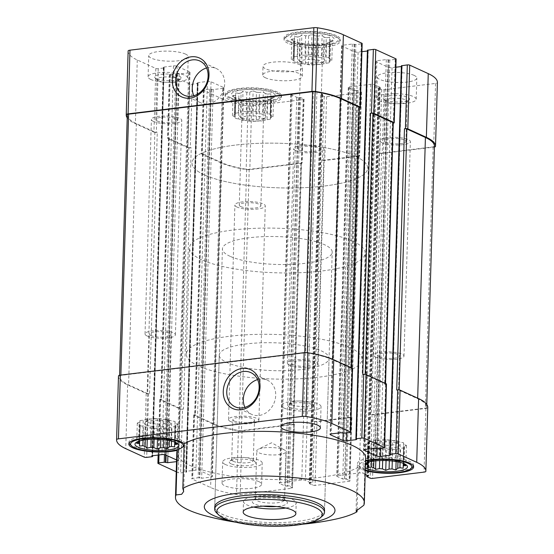 <?xml version="1.0" encoding="UTF-8"?>
<svg xmlns="http://www.w3.org/2000/svg" width="554" height="554" viewBox="0 0 554 554"><rect width="100%" height="100%" fill="white"/><g stroke="black" fill="none" stroke-linecap="round" stroke-linejoin="round"><path stroke-width="0.42" stroke-dasharray="2.77 2.08" d="M294.042 60.988L294.617 41.592L294.042 60.988A18.67 4.737 1.7 0 1 293.211 60.213L293.793 40.809A18.67 4.737 1.7 0 0 294.617 41.592L297.997 43.136L297.422 62.533A18.67 4.737 1.7 0 0 299.631 63.149L300.206 43.745A18.67 4.737 1.7 0 1 297.997 43.136M308.412 64.416L308.987 45.013A18.67 4.737 1.7 0 1 305.988 44.735L305.413 64.139A18.67 4.737 1.7 0 0 308.412 64.416L311.75 64.984L315.053 64.583L315.628 45.186A18.67 4.737 1.7 0 0 318.605 45.054L324.325 44.355L323.751 63.758A18.67 4.737 1.7 0 0 325.911 63.253L326.486 43.856A18.67 4.737 1.7 0 1 324.325 44.355M315.053 64.583A18.67 4.737 1.7 0 0 318.031 64.458L318.605 45.054M329.949 61.141L330.523 41.737A18.67 4.737 1.7 0 1 329.755 42.478L329.18 61.875A18.67 4.737 1.7 0 0 329.949 61.141L331.832 60.344L329.879 59.451L330.461 40.047A18.67 4.737 1.7 0 0 329.63 39.272L329.616 37.388L326.251 37.72L325.676 57.124A18.67 4.737 1.7 0 0 323.467 56.515L324.042 37.111A18.67 4.737 1.7 0 1 326.251 37.72M329.879 59.451A18.67 4.737 1.7 0 0 329.055 58.669L329.63 39.272M314.686 55.241L315.261 35.844A18.67 4.737 1.7 0 1 318.259 36.121L317.684 55.525A18.67 4.737 1.7 0 0 314.686 55.241L311.348 54.673L308.045 55.075L308.62 35.678A18.67 4.737 1.7 0 0 305.642 35.802L301.833 34.805L299.922 36.502L299.347 55.906A18.67 4.737 1.7 0 0 297.186 56.404L297.761 37A18.67 4.737 1.7 0 1 299.922 36.502M308.045 55.075A18.67 4.737 1.7 0 0 305.067 55.206L305.642 35.802M293.149 58.523L293.724 39.119A18.67 4.737 1.7 0 1 294.493 38.385L293.918 57.782A18.67 4.737 1.7 0 0 293.149 58.523L291.266 59.32L293.211 60.213M293.274 40.899A21.966 5.575 1.7 0 1 292.54 40.539A21.966 5.575 1.7 0 1 312.345 33.018A21.966 5.575 1.7 0 1 331.666 41.702A21.966 5.575 1.7 0 1 312.775 44.181A21.966 5.575 1.7 0 1 293.274 40.899M293.724 39.119L291.868 39.015L293.793 40.809M297.761 37L294.486 36.502L294.493 38.385M315.261 35.844L311.95 34.369L308.62 35.678M324.042 37.111L322.116 35.318L318.259 36.121M330.523 41.737L332.435 40.033L330.461 40.047M326.486 43.856L331.666 41.702M308.987 45.013L312.352 44.68L315.628 45.186M300.206 43.745L302.186 43.731L305.988 44.735M235.221 117.406L235.796 98.003L235.221 117.406A18.67 4.737 1.7 0 1 234.39 116.624L234.972 97.227A18.67 4.737 1.7 0 0 235.796 98.003L239.176 99.554L238.601 118.951A18.67 4.737 1.7 0 0 240.81 119.567L241.385 100.163A18.67 4.737 1.7 0 1 239.176 99.554M249.591 120.834L250.166 101.43A18.67 4.737 1.7 0 1 247.167 101.153L246.592 120.55A18.67 4.737 1.7 0 0 249.591 120.834L252.929 121.402L256.232 121.001L256.807 101.597A18.67 4.737 1.7 0 0 259.784 101.472L265.505 100.773L264.93 120.17A18.67 4.737 1.7 0 0 267.09 119.671L267.665 100.274A18.67 4.737 1.7 0 1 265.505 100.773M256.232 121.001A18.67 4.737 1.7 0 0 259.21 120.869L259.784 101.472M271.128 117.552L271.702 98.155A18.67 4.737 1.7 0 1 270.934 98.896L270.359 118.293A18.67 4.737 1.7 0 0 271.128 117.552L273.011 116.755L271.058 115.869L271.633 96.465A18.67 4.737 1.7 0 0 270.809 95.683L270.795 93.806L267.43 94.138L266.855 113.542A18.67 4.737 1.7 0 0 264.646 112.926L265.221 93.529A18.67 4.737 1.7 0 1 267.43 94.138M271.058 115.869A18.67 4.737 1.7 0 0 270.234 115.087L270.809 95.683M255.865 111.659L256.44 92.262A18.67 4.737 1.7 0 1 259.438 92.539L258.856 111.943A18.67 4.737 1.7 0 0 255.865 111.659L252.527 111.091L249.224 111.493L249.799 92.096A18.67 4.737 1.7 0 0 246.821 92.22L243.012 91.216L241.101 92.92L240.526 112.323A18.67 4.737 1.7 0 0 238.358 112.822L238.94 93.418A18.67 4.737 1.7 0 1 241.101 92.92M249.224 111.493A18.67 4.737 1.7 0 0 246.246 111.624L246.821 92.22M234.328 114.941L234.903 95.537A18.67 4.737 1.7 0 1 235.672 94.796L235.097 114.2A18.67 4.737 1.7 0 0 234.328 114.941L232.445 115.738L234.39 116.624M234.453 97.317A21.966 5.575 1.7 0 1 233.719 96.957A21.966 5.575 1.7 0 1 253.524 89.436A21.966 5.575 1.7 0 1 272.845 98.12A21.966 5.575 1.7 0 1 253.954 100.599A21.966 5.575 1.7 0 1 234.453 97.317M234.903 95.537L233.047 95.427L234.972 97.227M238.94 93.418L235.665 92.92L235.672 94.796M256.44 92.262L253.13 90.787L249.799 92.096M265.221 93.529L263.295 91.729L259.438 92.539M271.702 98.155L273.614 96.451L271.633 96.465M267.09 119.671L270.394 119.269L270.996 98.965L267.665 100.274M250.166 101.43L253.531 101.098L256.807 101.597M241.385 100.163L243.358 100.149L247.167 101.153M367.295 462.825L367.814 445.271A18.67 4.737 1.7 0 0 368.645 446.053L368.68 447.03L372.025 447.597A18.67 4.737 1.7 0 0 374.234 448.214L376.18 449.1L380.016 449.197A18.67 4.737 1.7 0 0 383.008 449.481L386.353 450.049L389.649 449.647A18.67 4.737 1.7 0 0 392.627 449.516L396.463 449.613L398.347 448.816A18.67 4.737 1.7 0 0 400.514 448.318L403.818 447.916L403.776 446.94A18.67 4.737 1.7 0 0 404.552 446.199L406.435 445.402L404.482 444.516A18.67 4.737 1.7 0 0 403.651 443.733L403.617 442.757L400.272 442.189A18.67 4.737 1.7 0 0 398.07 441.573L396.117 440.686L392.28 440.589A18.67 4.737 1.7 0 0 389.289 440.305L385.944 439.738L382.648 440.139A18.67 4.737 1.7 0 0 379.67 440.271L375.834 440.174L373.95 440.97A18.67 4.737 1.7 0 0 371.782 441.469L368.479 441.87L368.521 442.847A18.67 4.737 1.7 0 0 367.752 443.588L365.862 444.384L367.814 445.271M368.168 462.237L368.645 446.053M373.846 461.087L374.234 448.214M371.609 461.434L372.025 447.597M382.682 460.526L383.008 449.481M379.677 460.596L380.016 449.197M392.287 461.018L392.627 449.516M389.324 460.748L389.649 449.647M400.099 462.368L400.514 448.318M397.959 461.884L398.347 448.816M404.018 464.01L404.552 446.199M403.291 463.352L403.776 446.94M403.416 463.4A18.67 4.737 -178.3 0 0 403.077 463.137L403.651 443.733M403.908 463.913L404.482 444.516M403.617 442.757L403.077 463.137L399.697 461.586A18.67 4.737 -178.3 0 0 397.488 460.976L398.07 441.573M399.697 461.586L400.272 442.189M397.488 460.976L395.514 460.99L391.706 459.986A18.67 4.737 -178.3 0 0 388.714 459.709L389.289 440.305M391.706 459.986L392.28 440.589M388.714 459.709L385.342 460.042L382.066 459.543A18.67 4.737 -178.3 0 0 379.088 459.668L373.375 460.367A18.67 4.737 -178.3 0 0 371.208 460.866L371.782 441.469M373.375 460.367L373.95 440.97M367.17 462.985L367.752 443.588M371.208 460.866L367.946 462.244A18.67 4.737 -178.3 0 0 367.814 462.341M368.479 441.87L367.877 462.174L368.521 442.847M138.722 441.538L139.241 423.99A18.67 4.737 1.7 0 0 140.072 424.766L140.107 425.742L143.451 426.317A18.67 4.737 1.7 0 0 145.66 426.926L147.606 427.82L151.443 427.917A18.67 4.737 1.7 0 0 154.434 428.194L157.779 428.768L161.082 428.36A18.67 4.737 1.7 0 0 164.06 428.235L167.89 428.332L169.78 427.536A18.67 4.737 1.7 0 0 171.941 427.03L175.244 426.628L175.203 425.652A18.67 4.737 1.7 0 0 175.978 424.918L177.862 424.122L175.909 423.228A18.67 4.737 1.7 0 0 175.078 422.446L175.043 421.469L171.698 420.901A18.67 4.737 1.7 0 0 169.496 420.292L167.543 419.399L163.707 419.302A18.67 4.737 1.7 0 0 160.715 419.025L157.378 418.45L154.074 418.852A18.67 4.737 1.7 0 0 151.097 418.983L147.26 418.886L145.377 419.683A18.67 4.737 1.7 0 0 143.209 420.181L139.906 420.583L139.947 421.559A18.67 4.737 1.7 0 0 139.179 422.3L137.295 423.097L139.241 423.99M139.594 440.949L140.072 424.766M145.273 439.8L145.66 426.926M143.043 440.146L143.451 426.317M154.109 439.239L154.434 428.194M151.103 439.308L151.443 427.917M163.714 439.731L164.06 428.235M160.75 439.461L161.082 428.36M171.525 441.081L171.941 427.03M169.392 440.596L169.78 427.536M175.445 442.722L175.978 424.918M174.718 442.064L175.203 425.652M174.842 442.113A18.67 4.737 -178.3 0 0 174.503 441.85L175.078 422.446M175.334 442.625L175.909 423.228M175.043 421.469L174.503 441.85L171.124 440.305A18.67 4.737 -178.3 0 0 168.922 439.689L169.496 420.292M171.124 440.305L171.698 420.901M168.922 439.689L166.941 439.703L163.132 438.699A18.67 4.737 -178.3 0 0 160.141 438.422L160.715 419.025M163.132 438.699L163.707 419.302M160.141 438.422L156.775 438.754L153.5 438.256A18.67 4.737 -178.3 0 0 150.522 438.38L144.802 439.08A18.67 4.737 -178.3 0 0 142.634 439.585L143.209 420.181M144.802 439.08L145.377 419.683M138.604 441.697L139.179 422.3M142.634 439.585L139.373 440.963A18.67 4.737 -178.3 0 0 139.241 441.06M139.906 420.583L139.303 440.894L139.947 421.559M258.836 481.62A19.771 5.021 -178.3 0 0 236.683 478.711A19.771 5.021 -178.3 0 0 222.057 483.116A19.771 5.021 -178.3 0 0 224.806 485.782A19.771 5.021 -178.3 0 0 246.959 488.69A19.771 5.021 -178.3 0 0 261.585 484.286A19.771 5.021 -178.3 0 0 258.836 481.62M176.594 459.979L178.076 460.658A2.638 0.672 -178.3 0 1 178.443 461.018A2.638 0.672 -178.3 0 1 177.148 461.551L176.546 461.627M176.241 471.773L178.236 472.687A1.759 0.443 -178.3 0 0 180.646 472.915L186.123 472.243L186.559 472.063L185.805 471.565L186.456 471.295L195.908 470.138A2.638 0.672 -178.3 0 1 199.516 470.478L212.023 476.198A2.638 0.672 -178.3 0 1 212.39 476.558A2.638 0.672 -178.3 0 1 211.095 477.091L201.642 478.247L198.187 477.763L192.702 478.434A1.759 0.443 -178.3 0 0 191.843 478.788A1.759 0.443 -178.3 0 0 192.086 479.03L210.624 487.513A65.905 16.724 -178.3 0 0 236.523 494.507A3.733 0.949 -178.3 0 0 240.166 494.59L291.633 488.296A1.759 0.443 -178.3 0 0 292.498 487.942A1.759 0.443 -178.3 0 0 292.256 487.7L289.015 486.218L285.255 486.031L279.666 483.476A2.638 0.672 -178.3 0 1 279.299 483.123A2.638 0.672 -178.3 0 1 280.594 482.589L301.771 479.999A2.638 0.672 -178.3 0 1 305.379 480.332L310.967 482.887L309.312 483.607L312.671 485.207A1.759 0.443 -178.3 0 0 315.081 485.429L349.117 481.274A1.759 0.443 -178.3 0 0 349.976 480.914A1.759 0.443 -178.3 0 0 349.733 480.678L346.492 479.196L342.732 479.009L337.144 476.454A2.638 0.672 -178.3 0 1 336.784 476.094A2.638 0.672 -178.3 0 1 338.072 475.561L359.248 472.971A2.638 0.672 -178.3 0 1 362.863 473.31L365.176 474.369M357.06 509.625L358.32 467.181A28.122 7.133 -178.3 0 0 361.319 469.093A28.122 7.133 -178.3 0 0 365.294 470.526M365.585 460.547A28.122 7.133 -178.3 0 0 365.121 460.658A94.464 23.974 1.7 0 0 365.654 458.29M358.32 467.181A94.464 23.974 1.7 0 1 252.271 478.455A94.464 23.974 1.7 0 1 176.809 452.687M334.664 519.347A94.464 23.974 1.7 0 1 204.121 515.469M307.553 523.163A65.372 16.592 1.7 0 1 230.963 520.892M379.088 459.668L379.67 440.271M382.066 459.543L382.648 440.139M363.798 505.262L365.121 460.658M150.522 438.38L151.097 418.983M153.5 438.256L154.074 418.852M128.133 51.079A65.905 16.724 -178.3 0 0 137.281 59.97L155.819 68.454A1.759 0.443 -178.3 0 0 158.229 68.682L163.714 68.01L164.143 67.83L163.388 67.332L164.039 67.062L173.492 65.905A2.638 0.672 -178.3 0 1 177.1 66.245L189.613 71.965A2.638 0.672 -178.3 0 1 189.974 72.325A2.638 0.672 -178.3 0 1 188.679 72.858L179.226 74.014L175.77 73.53L170.293 74.201A1.759 0.443 -178.3 0 0 169.427 74.555A1.759 0.443 -178.3 0 0 169.669 74.797L189.773 83.993A1.759 0.443 -178.3 0 0 192.176 84.222L198.097 83.37L197.522 83.045L185.992 471.738M189.773 83.993L187.882 147.717L167.779 138.514A1.759 0.443 -178.3 0 1 167.537 138.278A1.759 0.443 -178.3 0 1 168.402 137.918L169.344 137.808A1.759 0.443 -178.3 0 0 168.478 138.161A1.759 0.443 -178.3 0 0 168.728 138.396L188.824 147.599A1.759 0.443 -178.3 0 0 191.234 147.821L183.478 409.074L182.536 409.191L180.646 472.915M155.819 68.454L153.929 132.177L135.391 123.687A65.905 16.724 -178.3 0 1 127.219 117.829M197.522 83.045L197.993 82.601L207.445 81.445A2.638 0.672 -178.3 0 1 211.053 81.784L223.56 87.511A2.638 0.672 -178.3 0 1 223.927 87.864A2.638 0.672 -178.3 0 1 222.632 88.398L213.179 89.554L209.724 89.069L204.239 89.741A1.759 0.443 -178.3 0 0 203.38 90.094A1.759 0.443 -178.3 0 0 203.623 90.337L222.161 98.82A65.905 16.724 -178.3 0 0 248.053 105.814A3.733 0.949 -178.3 0 0 251.703 105.897L303.17 99.602A1.759 0.443 -178.3 0 0 304.035 99.249A1.759 0.443 -178.3 0 0 303.793 99.014L300.552 97.525L296.785 97.338L291.203 94.782A2.638 0.672 -178.3 0 1 290.836 94.429A2.638 0.672 -178.3 0 1 292.131 93.896L313.308 91.306A2.638 0.672 -178.3 0 1 316.916 91.639L322.504 94.194L320.849 94.914L324.208 96.514A1.759 0.443 -178.3 0 0 326.618 96.735L360.647 92.58A1.759 0.443 -178.3 0 0 361.513 92.22A1.759 0.443 -178.3 0 0 361.27 91.985L358.029 90.503L356.07 90.482L344.533 479.175M360.647 92.58L358.757 156.297L324.727 160.459A1.759 0.443 -178.3 0 1 322.317 160.238L321.763 159.981A1.759 0.443 -178.3 0 0 324.166 160.203L358.203 156.041A1.759 0.443 -178.3 0 0 359.061 155.688A1.759 0.443 -178.3 0 0 358.819 155.445L351.063 416.698L351.624 416.954L349.733 480.678M303.17 99.602L301.279 163.326L249.812 169.614A3.733 0.949 -178.3 0 1 246.163 169.538A65.905 16.724 -178.3 0 1 220.27 162.537L201.732 154.054A1.759 0.443 -178.3 0 1 201.483 153.818A1.759 0.443 -178.3 0 1 202.349 153.458L203.297 153.347A1.759 0.443 -178.3 0 0 202.432 153.7A1.759 0.443 -178.3 0 0 202.674 153.936L221.212 162.426A65.026 16.502 -178.3 0 0 246.641 169.309A2.638 0.672 -178.3 0 0 249.217 169.365L300.718 163.07A1.759 0.443 -178.3 0 0 301.584 162.71A1.759 0.443 -178.3 0 0 301.341 162.474L293.585 423.727L294.146 423.983L292.256 487.7M336.382 35.629A28.122 7.133 -178.3 0 0 304.873 31.495A28.122 7.133 -178.3 0 0 284.07 37.755A28.122 7.133 -178.3 0 0 287.976 41.55A28.122 7.133 -178.3 0 0 319.485 45.684A28.122 7.133 -178.3 0 0 340.288 39.424A28.122 7.133 -178.3 0 0 336.382 35.629M414.073 75.358A19.771 5.021 -178.3 0 0 391.913 72.449A19.771 5.021 -178.3 0 0 377.295 76.854A19.771 5.021 -178.3 0 0 380.037 79.52A19.771 5.021 -178.3 0 0 402.19 82.428A19.771 5.021 -178.3 0 0 416.816 78.024A19.771 5.021 -178.3 0 0 414.073 75.358M277.561 92.047A28.122 7.133 -178.3 0 0 246.052 87.913A28.122 7.133 -178.3 0 0 225.249 94.173A28.122 7.133 -178.3 0 0 229.155 97.968A28.122 7.133 -178.3 0 0 260.664 102.102A28.122 7.133 -178.3 0 0 281.467 95.842A28.122 7.133 -178.3 0 0 277.561 92.047M185.5 54.077A19.771 5.021 -178.3 0 0 163.347 51.169A19.771 5.021 -178.3 0 0 148.721 55.566A19.771 5.021 -178.3 0 0 151.464 58.232A19.771 5.021 -178.3 0 0 173.617 61.148A19.771 5.021 -178.3 0 0 188.242 56.743A19.771 5.021 -178.3 0 0 185.5 54.077M299.783 64.721A19.771 5.021 -178.3 0 0 277.63 61.806A19.771 5.021 -178.3 0 0 263.005 66.21A19.771 5.021 -178.3 0 0 265.754 68.876A19.771 5.021 -178.3 0 0 287.907 71.785A19.771 5.021 -178.3 0 0 302.532 67.387A19.771 5.021 -178.3 0 0 299.783 64.721M361.914 51.681L358.092 52.152A2.638 0.672 -178.3 0 1 354.484 51.813L341.977 46.086A2.638 0.672 -178.3 0 1 341.61 45.733A2.638 0.672 -178.3 0 1 342.905 45.199L352.358 44.043L355.813 44.528L361.298 43.856A1.759 0.443 -178.3 0 0 362.157 43.496M367.441 50.227L368.195 50.726L367.42 51.01M395.868 67.221L392.045 67.692A2.638 0.672 -178.3 0 1 388.437 67.353L375.924 61.626A2.638 0.672 -178.3 0 1 375.557 61.272A2.638 0.672 -178.3 0 1 376.852 60.739L386.311 59.583L389.76 60.067L395.244 59.396A1.759 0.443 -178.3 0 0 396.11 59.043M401.394 65.767L402.142 66.265L401.366 66.549M356.07 90.482L354.269 90.316L348.681 87.761A2.638 0.672 -178.3 0 1 348.314 87.4A2.638 0.672 -178.3 0 1 349.609 86.867L370.785 84.277A2.638 0.672 -178.3 0 1 374.393 84.617L379.982 87.172L378.327 87.885L381.692 89.485A1.759 0.443 -178.3 0 0 384.095 89.713L435.562 83.419A3.733 0.949 -178.3 0 0 437.397 82.671L435.506 146.394M359.324 107.338A1.759 0.443 -178.3 0 1 358.459 107.691L359.317 107.587M153.929 132.177A1.759 0.443 -178.3 0 0 156.339 132.399L157.281 132.281L149.532 393.534A1.759 0.443 -178.3 0 1 147.122 393.312L128.583 384.829A65.026 16.502 -178.3 0 1 119.553 376.055A65.026 16.502 -178.3 0 1 119.56 375.937A2.638 0.672 -178.3 0 1 120.855 375.404L304.783 352.926A2.638 0.672 -178.3 0 1 307.359 352.981A65.026 16.502 -178.3 0 1 332.788 359.865L351.326 368.348A1.759 0.443 -178.3 0 1 351.568 368.59A1.759 0.443 -178.3 0 1 350.703 368.943L351.651 368.826A1.759 0.443 -178.3 0 0 352.517 368.472M127.302 114.92A65.026 16.502 -178.3 0 0 136.339 123.577L154.878 132.06A1.759 0.443 -178.3 0 0 157.281 132.281M393.264 123.127L392.412 123.23A1.759 0.443 -178.3 0 0 393.271 122.877M381.692 89.485L379.795 153.209L379.241 152.952A1.759 0.443 -178.3 0 0 381.644 153.174L433.145 146.879A2.638 0.672 -178.3 0 0 434.44 146.353L426.691 407.606A65.026 16.502 -178.3 0 0 426.691 407.488A65.026 16.502 -178.3 0 0 417.661 398.714L399.122 390.231A1.759 0.443 -178.3 0 0 396.719 390.002M379.795 153.209A1.759 0.443 -178.3 0 0 382.205 153.43L433.671 147.142A3.733 0.949 -178.3 0 0 434.426 147.011M358.757 156.297A1.759 0.443 -178.3 0 0 359.622 155.944A1.759 0.443 -178.3 0 0 359.38 155.702L358.819 155.445M301.279 163.326A1.759 0.443 -178.3 0 0 302.145 162.966A1.759 0.443 -178.3 0 0 301.895 162.731L301.341 162.474M187.882 147.717A1.759 0.443 -178.3 0 0 190.285 147.939L191.234 147.821M118.487 376.055A65.905 16.724 -178.3 0 0 127.642 384.94L146.18 393.43A1.759 0.443 -178.3 0 0 148.583 393.652L149.532 393.534M392.412 123.23L384.656 384.483L385.598 384.372A1.759 0.443 -178.3 0 0 386.463 384.012M384.656 384.483A1.759 0.443 -178.3 0 0 385.522 384.13A1.759 0.443 -178.3 0 0 385.272 383.887L365.176 374.691A1.759 0.443 -178.3 0 0 362.766 374.462M379.241 152.952L371.485 414.205L372.046 414.461A1.759 0.443 -178.3 0 0 374.449 414.683L425.922 408.395A3.733 0.949 -178.3 0 0 427.75 407.64L425.86 471.364M371.485 414.205A1.759 0.443 -178.3 0 0 373.895 414.427L425.396 408.132A2.638 0.672 -178.3 0 0 426.691 407.606M321.763 159.981L314.007 421.234L314.568 421.49A1.759 0.443 -178.3 0 0 316.971 421.712L351.007 417.55A1.759 0.443 -178.3 0 0 351.866 417.197A1.759 0.443 -178.3 0 0 351.624 416.954M314.007 421.234A1.759 0.443 -178.3 0 0 316.41 421.456L350.447 417.294A1.759 0.443 -178.3 0 0 351.312 416.94A1.759 0.443 -178.3 0 0 351.063 416.698M203.297 153.347L195.541 414.6L194.593 414.711A1.759 0.443 -178.3 0 0 193.734 415.071A1.759 0.443 -178.3 0 0 193.976 415.306L212.514 423.789A65.905 16.724 -178.3 0 0 238.414 430.79A3.733 0.949 -178.3 0 0 242.056 430.867L293.523 424.579A1.759 0.443 -178.3 0 0 294.389 424.219A1.759 0.443 -178.3 0 0 294.146 423.983M195.541 414.6A1.759 0.443 -178.3 0 0 194.676 414.953A1.759 0.443 -178.3 0 0 194.925 415.188L213.463 423.678A65.026 16.502 -178.3 0 0 238.885 430.562A2.638 0.672 -178.3 0 0 241.468 430.617L292.969 424.322A1.759 0.443 -178.3 0 0 293.828 423.962A1.759 0.443 -178.3 0 0 293.585 423.727M169.344 137.808L161.588 399.06L160.646 399.171A1.759 0.443 -178.3 0 0 159.781 399.531A1.759 0.443 -178.3 0 0 160.023 399.766L180.126 408.97A1.759 0.443 -178.3 0 0 182.536 409.191M161.588 399.06A1.759 0.443 -178.3 0 0 160.729 399.413A1.759 0.443 -178.3 0 0 160.972 399.649L181.075 408.852A1.759 0.443 -178.3 0 0 183.478 409.074M265.484 77.802A19.771 5.021 1.7 0 1 262.741 75.129A19.771 5.021 1.7 0 1 282.651 70.704A19.771 5.021 1.7 0 1 302.269 76.307A19.771 5.021 1.7 0 1 287.644 80.711A19.771 5.021 1.7 0 1 265.484 77.802M329.062 358.355L324.554 510.22A54.922 13.94 1.7 0 1 283.925 522.45A54.922 13.94 1.7 0 1 222.389 514.368A54.922 13.94 1.7 0 1 214.758 506.958L219.266 355.093A54.922 13.94 1.7 0 1 274.576 342.794A54.922 13.94 1.7 0 1 329.062 358.355A54.922 13.94 1.7 0 1 288.433 370.584A54.922 13.94 1.7 0 1 226.898 362.503A54.922 13.94 1.7 0 1 219.266 355.093M146.228 424.994A13.178 3.345 1.7 0 1 144.885 422.356A13.178 3.345 1.7 0 1 157.675 420.264A13.178 3.345 1.7 0 1 170.313 423.111A13.178 3.345 1.7 0 1 162.654 426.836A13.178 3.345 1.7 0 1 146.228 424.994M148.347 422.446A10.803 2.742 1.7 0 1 146.845 420.985A10.803 2.742 1.7 0 1 147.246 420.278A10.803 2.742 1.7 0 1 157.724 418.568A10.803 2.742 1.7 0 1 168.084 420.895A10.803 2.742 1.7 0 1 168.444 421.629A10.803 2.742 1.7 0 1 160.452 424.032A10.803 2.742 1.7 0 1 148.347 422.446M150.923 335.537A10.803 2.742 1.7 0 1 149.428 334.076A10.803 2.742 1.7 0 1 160.307 331.659A10.803 2.742 1.7 0 1 171.02 334.72A10.803 2.742 1.7 0 1 163.028 337.123A10.803 2.742 1.7 0 1 150.923 335.537M147.142 336.001A15.193 3.857 1.7 0 1 145.037 333.951A15.193 3.857 1.7 0 1 160.335 330.544A15.193 3.857 1.7 0 1 175.41 334.851A15.193 3.857 1.7 0 1 164.171 338.231A15.193 3.857 1.7 0 1 147.142 336.001M153.513 121.471A15.193 3.857 1.7 0 1 151.401 119.422A15.193 3.857 1.7 0 1 166.706 116.021A15.193 3.857 1.7 0 1 181.781 120.329A15.193 3.857 1.7 0 1 170.542 123.708A15.193 3.857 1.7 0 1 153.513 121.471M157.294 121.014A10.803 2.742 1.7 0 1 155.792 119.553A10.803 2.742 1.7 0 1 166.671 117.136A10.803 2.742 1.7 0 1 177.391 120.197A10.803 2.742 1.7 0 1 169.399 122.6A10.803 2.742 1.7 0 1 157.294 121.014M150.833 79.478A19.771 5.021 1.7 0 1 148.091 76.812A19.771 5.021 1.7 0 1 168 72.38A19.771 5.021 1.7 0 1 187.612 77.982A19.771 5.021 1.7 0 1 172.987 82.387A19.771 5.021 1.7 0 1 150.833 79.478M158.486 80.836A10.803 2.742 1.7 0 1 157.343 80.108A10.803 2.742 1.7 0 1 156.983 79.374A10.803 2.742 1.7 0 1 167.862 76.958A10.803 2.742 1.7 0 1 178.582 80.018A10.803 2.742 1.7 0 1 178.18 80.725A10.803 2.742 1.7 0 1 169.185 82.456A10.803 2.742 1.7 0 1 158.486 80.836M156.505 78.779A13.178 3.345 1.7 0 1 155.113 77.892A13.178 3.345 1.7 0 1 167.952 74.049A13.178 3.345 1.7 0 1 180.542 78.647A13.178 3.345 1.7 0 1 169.566 80.759A13.178 3.345 1.7 0 1 156.505 78.779M225.436 464.536A19.771 5.021 1.7 0 1 222.687 461.87A19.771 5.021 1.7 0 1 242.604 457.445A19.771 5.021 1.7 0 1 262.215 463.047A19.771 5.021 1.7 0 1 247.59 467.451A19.771 5.021 1.7 0 1 225.436 464.536M231.108 463.843A13.178 3.345 1.7 0 1 229.765 461.205A13.178 3.345 1.7 0 1 242.548 459.114A13.178 3.345 1.7 0 1 255.193 461.96A13.178 3.345 1.7 0 1 247.527 465.685A13.178 3.345 1.7 0 1 231.108 463.843M233.22 461.295A10.803 2.742 1.7 0 1 231.724 459.841A10.803 2.742 1.7 0 1 232.119 459.127A10.803 2.742 1.7 0 1 242.604 457.417A10.803 2.742 1.7 0 1 252.963 459.751A10.803 2.742 1.7 0 1 253.317 460.478A10.803 2.742 1.7 0 1 245.325 462.888A10.803 2.742 1.7 0 1 233.22 461.295M234.418 421.116A10.803 2.742 1.7 0 1 232.915 419.655A10.803 2.742 1.7 0 1 243.795 417.238A10.803 2.742 1.7 0 1 254.508 420.299A10.803 2.742 1.7 0 1 246.516 422.702A10.803 2.742 1.7 0 1 234.418 421.116M230.637 421.58A15.193 3.857 1.7 0 1 228.525 419.53A15.193 3.857 1.7 0 1 243.829 416.123A15.193 3.857 1.7 0 1 258.898 420.431A15.193 3.857 1.7 0 1 247.659 423.81A15.193 3.857 1.7 0 1 230.637 421.58M237.001 207.051A15.193 3.857 1.7 0 1 234.889 205.001A15.193 3.857 1.7 0 1 250.193 201.601A15.193 3.857 1.7 0 1 265.269 205.908A15.193 3.857 1.7 0 1 254.03 209.287A15.193 3.857 1.7 0 1 237.001 207.051M240.782 206.594A10.803 2.742 1.7 0 1 239.28 205.132A10.803 2.742 1.7 0 1 250.159 202.716A10.803 2.742 1.7 0 1 260.879 205.776A10.803 2.742 1.7 0 1 252.887 208.179A10.803 2.742 1.7 0 1 240.782 206.594M243.358 119.685A10.803 2.742 1.7 0 1 242.216 118.958A10.803 2.742 1.7 0 1 241.863 118.224A10.803 2.742 1.7 0 1 252.742 115.807A10.803 2.742 1.7 0 1 263.455 118.868A10.803 2.742 1.7 0 1 263.053 119.574A10.803 2.742 1.7 0 1 254.064 121.305A10.803 2.742 1.7 0 1 243.358 119.685M241.385 117.635A13.178 3.345 1.7 0 1 239.986 116.749A13.178 3.345 1.7 0 1 252.825 112.905A13.178 3.345 1.7 0 1 265.414 117.503A13.178 3.345 1.7 0 1 254.438 119.609A13.178 3.345 1.7 0 1 241.385 117.635M246.246 111.624L242.41 111.527L240.526 112.323M264.646 112.926L262.693 112.04L258.856 111.943M270.234 115.087L270.193 114.11L266.855 113.542M270.394 119.269L270.359 118.293M259.21 120.869L263.046 120.966L264.93 120.17M240.81 119.567L242.756 120.453L246.592 120.55M235.263 118.383L238.601 118.951M238.358 112.822L235.062 113.224L235.097 114.2M184.067 445.825A28.122 7.133 1.7 0 1 160.646 450.326A28.122 7.133 1.7 0 1 132.794 446.109A28.122 7.133 1.7 0 1 129.816 444.218M129.061 443.172A28.122 7.133 1.7 0 1 128.888 442.314A28.122 7.133 1.7 0 1 157.204 436.019A28.122 7.133 1.7 0 1 185.105 443.983A28.122 7.133 1.7 0 1 184.087 445.804M229.107 99.665A28.122 7.133 1.7 0 1 225.201 95.87A28.122 7.133 1.7 0 1 226.24 94.028A28.122 7.133 1.7 0 1 253.517 89.575A28.122 7.133 1.7 0 1 280.483 95.641A28.122 7.133 1.7 0 1 281.411 97.539A28.122 7.133 1.7 0 1 260.615 103.799A28.122 7.133 1.7 0 1 229.107 99.665M230.665 97.781A26.363 6.69 1.7 0 1 227.985 92.497A26.363 6.69 1.7 0 1 253.559 88.321A26.363 6.69 1.7 0 1 278.835 94.007A26.363 6.69 1.7 0 1 263.517 101.465A26.363 6.69 1.7 0 1 230.665 97.781M374.802 446.282A13.178 3.345 1.7 0 1 373.458 443.636A13.178 3.345 1.7 0 1 386.249 441.552A13.178 3.345 1.7 0 1 398.887 444.391A13.178 3.345 1.7 0 1 391.228 448.124A13.178 3.345 1.7 0 1 374.802 446.282M376.921 443.726A10.803 2.742 1.7 0 1 375.418 442.272A10.803 2.742 1.7 0 1 375.82 441.566A10.803 2.742 1.7 0 1 386.297 439.855A10.803 2.742 1.7 0 1 396.657 442.182A10.803 2.742 1.7 0 1 397.017 442.916A10.803 2.742 1.7 0 1 389.026 445.319A10.803 2.742 1.7 0 1 376.921 443.726M379.497 356.824A10.803 2.742 1.7 0 1 378.001 355.363A10.803 2.742 1.7 0 1 388.88 352.946A10.803 2.742 1.7 0 1 399.593 356.007A10.803 2.742 1.7 0 1 391.602 358.41A10.803 2.742 1.7 0 1 379.497 356.824M375.716 357.282A15.193 3.857 1.7 0 1 373.611 355.232A15.193 3.857 1.7 0 1 388.908 351.832A15.193 3.857 1.7 0 1 403.984 356.139A15.193 3.857 1.7 0 1 392.744 359.518A15.193 3.857 1.7 0 1 375.716 357.282M382.087 142.759A15.193 3.857 1.7 0 1 379.975 140.709A15.193 3.857 1.7 0 1 395.279 137.309A15.193 3.857 1.7 0 1 410.355 141.609A15.193 3.857 1.7 0 1 399.115 144.996A15.193 3.857 1.7 0 1 382.087 142.759M385.868 142.295A10.803 2.742 1.7 0 1 384.365 140.841A10.803 2.742 1.7 0 1 395.244 138.424A10.803 2.742 1.7 0 1 405.957 141.485A10.803 2.742 1.7 0 1 397.973 143.888A10.803 2.742 1.7 0 1 385.868 142.295M379.407 100.759A19.771 5.021 1.7 0 1 376.665 98.093A19.771 5.021 1.7 0 1 396.574 93.668A19.771 5.021 1.7 0 1 416.186 99.27A19.771 5.021 1.7 0 1 401.56 103.667A19.771 5.021 1.7 0 1 379.407 100.759M387.059 102.116A10.803 2.742 1.7 0 1 385.916 101.389A10.803 2.742 1.7 0 1 385.556 100.662A10.803 2.742 1.7 0 1 396.435 98.238A10.803 2.742 1.7 0 1 407.155 101.299A10.803 2.742 1.7 0 1 406.754 102.012A10.803 2.742 1.7 0 1 397.758 103.737A10.803 2.742 1.7 0 1 387.059 102.116M385.078 100.066A13.178 3.345 1.7 0 1 383.687 99.18A13.178 3.345 1.7 0 1 396.526 95.336A13.178 3.345 1.7 0 1 409.115 99.935A13.178 3.345 1.7 0 1 398.139 102.047A13.178 3.345 1.7 0 1 385.078 100.066M284.257 408.125A19.771 5.021 1.7 0 1 281.508 405.459A19.771 5.021 1.7 0 1 301.424 401.027A19.771 5.021 1.7 0 1 321.036 406.629A19.771 5.021 1.7 0 1 306.41 411.033A19.771 5.021 1.7 0 1 284.257 408.125M289.929 407.425A13.178 3.345 1.7 0 1 288.586 404.787A13.178 3.345 1.7 0 1 301.369 402.696A13.178 3.345 1.7 0 1 314.014 405.542A13.178 3.345 1.7 0 1 306.355 409.267A13.178 3.345 1.7 0 1 289.929 407.425M292.041 404.877A10.803 2.742 1.7 0 1 290.545 403.423A10.803 2.742 1.7 0 1 290.947 402.716A10.803 2.742 1.7 0 1 301.424 400.999A10.803 2.742 1.7 0 1 311.784 403.333A10.803 2.742 1.7 0 1 312.137 404.06A10.803 2.742 1.7 0 1 304.146 406.47A10.803 2.742 1.7 0 1 292.041 404.877M293.239 364.698A10.803 2.742 1.7 0 1 291.736 363.244A10.803 2.742 1.7 0 1 302.616 360.82A10.803 2.742 1.7 0 1 313.329 363.881A10.803 2.742 1.7 0 1 305.344 366.291A10.803 2.742 1.7 0 1 293.239 364.698M289.458 365.162A15.193 3.857 1.7 0 1 287.346 363.112A15.193 3.857 1.7 0 1 302.65 359.705A15.193 3.857 1.7 0 1 317.726 364.013A15.193 3.857 1.7 0 1 306.48 367.399A15.193 3.857 1.7 0 1 289.458 365.162M295.822 150.64A15.193 3.857 1.7 0 1 293.71 148.59A15.193 3.857 1.7 0 1 309.014 145.183A15.193 3.857 1.7 0 1 324.09 149.49A15.193 3.857 1.7 0 1 312.851 152.869A15.193 3.857 1.7 0 1 295.822 150.64M299.603 150.176A10.803 2.742 1.7 0 1 298.1 148.714A10.803 2.742 1.7 0 1 308.98 146.298A10.803 2.742 1.7 0 1 319.7 149.358A10.803 2.742 1.7 0 1 311.708 151.761A10.803 2.742 1.7 0 1 299.603 150.176M302.186 63.267A10.803 2.742 1.7 0 1 301.037 62.54A10.803 2.742 1.7 0 1 300.683 61.813A10.803 2.742 1.7 0 1 311.563 59.389A10.803 2.742 1.7 0 1 322.276 62.45A10.803 2.742 1.7 0 1 321.881 63.156A10.803 2.742 1.7 0 1 312.885 64.887A10.803 2.742 1.7 0 1 302.186 63.267M300.206 61.217A13.178 3.345 1.7 0 1 298.807 60.331A13.178 3.345 1.7 0 1 311.646 56.487A13.178 3.345 1.7 0 1 324.235 61.085A13.178 3.345 1.7 0 1 313.259 63.198A13.178 3.345 1.7 0 1 300.206 61.217M305.067 55.206L301.231 55.109L299.347 55.906M323.467 56.515L321.514 55.622L317.684 55.525M329.055 58.669L329.014 57.692L325.676 57.124M325.911 63.253L329.214 62.851L329.18 61.875M318.031 64.458L321.867 64.555L323.751 63.758M299.631 63.149L301.584 64.042L305.413 64.139M294.084 61.965L297.422 62.533M297.186 56.404L293.883 56.806L293.918 57.782M365.37 467.791A21.966 5.575 1.7 0 1 365.508 463.283M365.315 469.868A26.363 6.69 1.7 0 1 362.828 468.906A26.363 6.69 1.7 0 1 360.038 467.133A26.363 6.69 1.7 0 1 365.571 461.205M412.633 467.112A28.122 7.133 1.7 0 1 389.22 471.613A28.122 7.133 1.7 0 1 361.367 467.389A28.122 7.133 1.7 0 1 358.39 465.499A28.122 7.133 1.7 0 1 357.462 463.601A28.122 7.133 1.7 0 1 385.778 457.299A28.122 7.133 1.7 0 1 413.679 465.27A28.122 7.133 1.7 0 1 413.45 466.115M287.928 43.247A28.122 7.133 1.7 0 1 284.022 39.452A28.122 7.133 1.7 0 1 285.061 37.61A28.122 7.133 1.7 0 1 312.338 33.157A28.122 7.133 1.7 0 1 339.304 39.223A28.122 7.133 1.7 0 1 340.239 41.121A28.122 7.133 1.7 0 1 319.436 47.388A28.122 7.133 1.7 0 1 287.928 43.247M289.493 41.363A26.363 6.69 1.7 0 1 286.806 36.079A26.363 6.69 1.7 0 1 312.38 31.903A26.363 6.69 1.7 0 1 337.656 37.589A26.363 6.69 1.7 0 1 322.338 45.047A26.363 6.69 1.7 0 1 289.493 41.363M137.295 423.097L136.686 443.401M147.26 418.886L146.658 439.19M157.378 418.45L156.775 438.754M167.543 419.399L166.941 439.703M177.862 424.122L177.259 444.426M175.244 426.628L174.642 446.933M167.89 428.332L167.537 440.257M157.779 428.768L157.468 439.287M147.606 427.82L147.26 439.571M140.107 425.742L139.656 440.929M365.862 444.384L365.259 464.688M375.834 440.174L375.231 460.478M385.944 439.738L385.342 460.042M396.117 440.686L395.514 460.99M406.435 445.402L405.833 465.713M403.818 447.916L403.215 468.22M396.463 449.613L396.11 461.544M386.353 450.049L386.041 460.575M376.18 449.1L375.834 460.859M368.68 447.03L368.23 462.216M232.445 115.738L233.047 95.427M235.062 113.224L235.665 92.92M242.41 111.527L243.012 91.216M252.527 111.091L253.13 90.787M262.693 112.04L263.295 91.729M270.193 114.11L270.795 93.806M273.011 116.755L273.614 96.451M263.046 120.966L263.649 100.662M252.929 121.402L253.531 101.098M242.756 120.453L243.358 100.149M291.266 59.32L291.868 39.015M293.883 56.806L294.486 36.502M301.231 55.109L301.833 34.805M311.348 54.673L311.95 34.369M321.514 55.622L322.116 35.318M329.014 57.692L329.616 37.388M331.832 60.344L332.435 40.033M329.214 62.851L329.817 42.547M321.867 64.555L322.47 44.244M311.75 64.984L312.352 44.68M301.584 64.042L302.186 43.731M198.533 365.972A87.871 22.299 1.7 0 1 186.331 354.117A87.871 22.299 1.7 0 1 274.826 334.436A87.871 22.299 1.7 0 1 361.997 359.331A87.871 22.299 1.7 0 1 296.999 378.901A87.871 22.299 1.7 0 1 198.533 365.972M204.204 174.808A87.871 22.299 1.7 0 1 192.003 162.959A87.871 22.299 1.7 0 1 280.497 143.278A87.871 22.299 1.7 0 1 367.669 168.174A87.871 22.299 1.7 0 1 302.671 187.737A87.871 22.299 1.7 0 1 204.204 174.808A87.871 22.299 1.7 0 1 192.003 162.959A87.871 22.299 1.7 0 1 280.497 143.278A87.871 22.299 1.7 0 1 367.669 168.174A87.871 22.299 1.7 0 1 302.671 187.737A87.871 22.299 1.7 0 1 204.204 174.808M257.596 379.594A18.815 15.602 114.6 0 1 260.061 379.081A18.815 15.602 114.6 0 1 267.353 380.169A18.815 15.602 114.6 0 1 273.711 403.769A18.815 15.602 114.6 0 1 251.689 414.385A18.815 15.602 114.6 0 1 244.882 407.377M206.559 67.969A18.815 15.602 114.6 0 1 209.024 67.456A18.815 15.602 114.6 0 1 216.316 68.537A18.815 15.602 114.6 0 1 222.673 92.144A18.815 15.602 114.6 0 1 200.652 102.76A18.815 15.602 114.6 0 1 193.845 95.745M322.456 515.94A54.922 13.94 1.7 0 1 276.723 524.735A54.922 13.94 1.7 0 1 222.327 516.494A54.922 13.94 1.7 0 1 216.51 512.796M230.048 256.301A54.922 13.94 1.7 0 1 222.417 248.898A54.922 13.94 1.7 0 1 277.727 236.593A54.922 13.94 1.7 0 1 332.213 252.153A54.922 13.94 1.7 0 1 291.584 264.383A54.922 13.94 1.7 0 1 230.048 256.301M201.684 259.771A87.871 22.299 1.7 0 1 189.482 247.915A87.871 22.299 1.7 0 1 277.976 228.234A87.871 22.299 1.7 0 1 365.148 253.13A87.871 22.299 1.7 0 1 300.15 272.7A87.871 22.299 1.7 0 1 201.684 259.771M253.67 507.055A26.363 6.69 1.7 0 1 243.497 501.439A26.363 6.69 1.7 0 1 256.447 496.086A26.363 6.69 1.7 0 1 282.99 496.786A26.363 6.69 1.7 0 1 296.196 502.997A26.363 6.69 1.7 0 1 285.705 508.004M263.212 506.169A17.576 4.46 1.7 0 1 252.929 500.546A17.576 4.46 1.7 0 1 260.913 498.129A17.576 4.46 1.7 0 1 286.834 501.55A17.576 4.46 1.7 0 1 276.231 506.55M262.506 495.948A14.605 3.705 1.7 0 1 284.043 498.794A14.605 3.705 1.7 0 1 284.527 499.777A14.605 3.705 1.7 0 1 269.819 503.046A14.605 3.705 1.7 0 1 255.332 498.912A14.605 3.705 1.7 0 1 255.872 497.956A14.605 3.705 1.7 0 1 262.506 495.948M263.933 447.847A14.605 3.705 1.7 0 1 284.534 450.014A14.605 3.705 1.7 0 1 285.954 451.676A14.605 3.705 1.7 0 1 278.78 454.64A14.605 3.705 1.7 0 1 264.078 454.252A14.605 3.705 1.7 0 1 256.765 450.811A14.605 3.705 1.7 0 1 258.275 449.239A14.605 3.705 1.7 0 1 263.933 447.847M169.669 74.797L167.779 138.514M137.281 59.97L135.391 123.687M326.618 96.735L324.727 160.459M251.703 105.897L249.812 169.614M351.007 417.55L349.117 481.274M316.971 421.712L315.081 485.429M293.523 424.579L291.633 488.296M242.056 430.867L240.166 494.59M180.126 408.97L178.236 472.687M160.023 399.766L158.132 463.483M146.18 393.43L144.289 457.147M127.642 384.94L125.751 448.664M385.293 383.347L385.272 383.887M417.674 398.174L417.661 398.714M358.203 156.041L350.447 417.294M324.166 160.203L316.41 421.456M300.718 163.07L292.969 424.322M249.217 169.365L241.468 430.617M188.824 147.599L181.075 408.852M168.728 138.396L160.972 399.649M154.878 132.06L147.122 393.312M136.339 123.577L128.583 384.829M203.623 90.337L201.732 154.054M222.161 98.82L220.27 162.537M248.053 105.814L246.163 169.538M384.095 89.713L382.205 153.43M435.562 83.419L433.671 147.142M119.581 375.273L119.56 375.937M332.802 359.338L332.788 359.865M351.34 367.808L351.326 368.348M433.145 146.879L425.396 408.132M381.644 153.174L373.895 414.427M246.641 169.309L238.885 430.562M221.212 162.426L213.463 423.678M202.674 153.936L194.925 415.188M425.922 408.395L424.025 472.112M374.449 414.683L372.558 478.407M238.414 430.79L236.523 494.507M212.514 423.789L210.624 487.513M193.976 415.306L192.086 479.03M163.714 68.01L152.177 456.704M148.583 393.652L146.692 457.369M158.229 68.682L156.339 132.399M164.019 67.713L152.502 455.755L164.039 67.062M163.575 67.505L152.052 455.852M173.492 65.905L161.955 454.599M177.1 66.245L165.563 454.938M189.613 71.965L178.076 460.658M188.679 72.858L177.148 461.551M179.226 74.014L167.89 455.997M177.425 73.848L166.103 455.18M176.975 73.64L165.66 454.979M175.77 73.53L164.462 454.647M160.646 399.171L158.991 454.959M170.293 74.201L168.402 137.918M197.66 83.55L186.123 472.243M192.176 84.222L190.285 147.939M197.972 83.252L186.435 471.946M197.993 82.601L186.456 471.295M207.445 81.445L195.908 470.138M211.053 81.784L199.516 470.478M223.56 87.511L212.023 476.198M222.632 88.398L211.095 477.091M213.179 89.554L201.642 478.247M211.372 89.388L199.835 478.081M210.929 89.18L199.392 477.873M209.724 89.069L198.187 477.763M194.593 414.711L192.702 478.434M204.239 89.741L202.349 153.458M300.552 97.525L289.015 486.218M303.793 99.014L301.895 162.731M299.347 97.414L287.81 486.107M298.592 97.511L287.055 486.204M296.785 97.338L285.255 486.031M291.203 94.782L279.666 483.476M292.131 93.896L280.594 482.589M313.308 91.306L301.771 479.999M316.916 91.639L305.379 480.332M322.504 94.194L310.967 482.887M322.04 94.644L310.503 483.337M321.278 94.734L309.741 483.427M320.974 95.032L309.437 483.725M314.568 421.49L312.671 485.207M324.208 96.514L322.317 160.238M358.029 90.503L346.492 479.196M361.27 91.985L359.38 155.702M356.824 90.392L345.294 479.085M354.269 90.316L342.732 479.009M348.681 87.761L337.144 476.454M349.609 86.867L338.072 475.561M370.785 84.277L359.248 472.971M374.393 84.617L362.863 473.31M379.982 87.172L368.445 475.865M379.518 87.615L368.001 475.657M378.763 87.712L367.254 475.318M378.451 88.003L366.914 476.696M372.046 414.461L370.155 478.178M401.511 65.884L389.981 454.578L401.498 66.535M401.962 66.092L390.425 454.779M392.045 67.692L380.743 448.449M388.437 67.353L377.115 448.685M375.924 61.626L364.407 449.633M376.852 60.739L365.321 449.433M386.311 59.583L374.774 448.276M388.112 59.749L376.575 448.442M388.562 59.957L377.025 448.65M389.76 60.067L378.23 448.761M385.598 384.372L383.707 448.089M395.244 59.396L393.354 123.12M358.459 107.691L350.703 368.943M351.651 368.826L349.761 432.549M355.813 44.528L344.276 433.221M361.298 43.856L359.408 107.573M354.608 44.417L343.071 433.103M354.165 44.209L342.628 432.903M352.358 44.043L340.821 432.736M342.905 45.199L331.368 433.893M341.977 46.086L330.461 434.094M354.484 51.813L343.168 433.145M358.092 52.152L346.79 432.909M367.544 50.996L356.028 439.038L367.565 50.345M368.008 50.546L356.478 439.239M294.659 41.675L292.54 40.539M270.982 98.979L272.845 98.12M235.838 98.093L233.719 96.957M235.949 522.221A276.799 276.799 0 0 0 302.491 524.195M119.574 375.273L119.553 376.055M426.781 404.462L426.691 407.488M164.143 67.83L152.634 455.741M163.388 67.332L151.858 456.025M189.974 72.325L178.443 461.018M168.478 138.161L160.729 399.413M198.097 83.37L186.559 472.063M197.342 82.871L185.805 471.565M223.927 87.864L212.39 476.558M202.432 153.7L194.676 414.953M290.836 94.429L279.299 483.123M322.684 94.374L311.147 483.067M320.849 94.914L309.312 483.607M301.584 162.71L293.828 423.962M348.314 87.4L336.784 476.094M380.162 87.352L368.625 476.038M378.327 87.885L366.838 475.124M359.061 155.688L351.312 416.94M402.142 66.265L390.612 454.959M375.557 61.272L364.026 449.966M385.536 383.465L385.522 384.13M351.589 367.925L351.568 368.59M341.61 45.733L330.073 434.426M368.195 50.726L356.658 439.419M159.781 399.531L158.132 455.069M193.734 415.071L191.843 478.788M294.389 424.219L292.498 487.942M351.866 417.197L349.976 480.914M169.427 74.555L167.537 138.278M203.38 90.094L201.483 153.818M304.035 99.249L302.145 162.966M361.513 92.22L359.622 155.944M302.269 76.307L302.532 67.387M262.741 75.129L263.005 66.21M147.246 420.278L144.885 422.356M168.084 420.895L170.313 423.111M168.444 421.629L171.02 334.72M146.845 420.985L149.428 334.076M175.41 334.851L181.781 120.329M145.037 333.951L151.401 119.422M187.612 77.982L188.242 56.743M148.091 76.812L148.721 55.566M177.391 120.197L178.582 80.018M155.792 119.553L156.983 79.374M178.18 80.725L180.542 78.647M157.343 80.108L155.113 77.892M261.585 484.286L262.215 463.047M222.057 483.116L222.687 461.87M232.119 459.127L229.765 461.205M252.963 459.751L255.193 461.96M253.317 460.478L254.508 420.299M231.724 459.841L232.915 419.655M258.898 420.431L265.269 205.908M228.525 419.53L234.889 205.001M260.879 205.776L263.455 118.868M239.28 205.132L241.863 118.224M263.053 119.574L265.414 117.503M242.216 118.958L239.986 116.749M139.317 440.88L137.461 441.732M174.468 441.767L176.581 442.895M183.693 491.467L185.105 443.983M128.84 444.01L128.888 442.314M281.411 97.539L281.467 95.842M225.201 95.87L225.249 94.173M227.985 92.497L226.24 94.028M278.835 94.007L280.483 95.641M375.82 441.566L373.458 443.636M396.657 442.182L398.887 444.391M397.017 442.916L399.593 356.007M375.418 442.272L378.001 355.363M403.984 356.139L410.355 141.609M373.611 355.232L379.975 140.709M416.186 99.27L416.816 78.024M376.665 98.093L377.295 76.854M405.957 141.485L407.155 101.299M384.365 140.841L385.556 100.662M406.754 102.012L409.115 99.935M385.916 101.389L383.687 99.18M320.406 427.868L321.036 406.629M280.878 426.698L281.508 405.459M290.947 402.716L288.586 404.787M311.784 403.333L314.014 405.542M312.137 404.06L313.329 363.881M290.545 403.423L291.736 363.244M317.726 364.013L324.09 149.49M287.346 363.112L293.71 148.59M319.7 149.358L322.276 62.45M298.1 148.714L300.683 61.813M321.881 63.156L324.235 61.085M301.037 62.54L298.807 60.331M367.891 462.161L366.035 463.019M403.042 463.047L405.154 464.183M413.623 466.967L413.679 465.27M356.049 511.086L357.462 463.601M360.038 467.133L358.39 465.499M340.239 41.121L340.288 39.424M284.022 39.452L284.07 37.755M286.806 36.079L285.061 37.61M337.656 37.589L339.304 39.223M361.997 359.331L365.148 253.13M186.331 354.117L189.482 247.915M235.118 406.802L251.689 414.385M250.782 372.586L267.353 380.169M184.087 95.177L200.652 102.76M199.752 60.954L216.316 68.537M324.554 510.22L332.213 252.153M214.758 506.958L222.417 248.898M295.878 513.62L296.196 502.997M243.178 512.055L243.497 501.439M255.872 497.956L252.929 500.546M284.043 498.794L286.834 501.55M284.527 499.777L285.954 451.676M255.332 498.912L256.765 450.811M284.534 450.014L271.612 442.757L258.275 449.239"/><path stroke-width="0.83" d="M367.814 462.341A18.67 4.737 -178.3 0 0 367.17 462.985L365.259 464.688L367.24 464.674A18.67 4.737 -178.3 0 0 368.071 465.457L368.168 462.237M367.24 464.674L367.295 462.825M368.071 465.457L368.078 467.334L371.45 467.001A18.67 4.737 -178.3 0 0 373.652 467.611L373.846 461.087M371.45 467.001L371.609 461.434M373.652 467.611L375.577 469.411L379.442 468.601A18.67 4.737 -178.3 0 0 382.433 468.878L382.682 460.526M379.442 468.601L379.677 460.596M382.433 468.878L385.75 470.353L389.074 469.044A18.67 4.737 -178.3 0 0 392.052 468.919L392.287 461.018M389.074 469.044L389.324 460.748M392.052 468.919L395.861 469.924L397.772 468.22A18.67 4.737 -178.3 0 0 399.94 467.721L400.099 462.368M397.772 468.22L397.959 461.884M399.94 467.721L403.215 468.22L403.201 466.343A18.67 4.737 -178.3 0 0 403.97 465.602L404.018 464.01M403.201 466.343L403.291 463.352M403.97 465.602L405.833 465.713L403.908 463.913A18.67 4.737 -178.3 0 0 403.416 463.4M139.241 441.06A18.67 4.737 -178.3 0 0 138.604 441.697L136.686 443.401L138.666 443.387A18.67 4.737 -178.3 0 0 139.497 444.169L139.594 440.949M138.666 443.387L138.722 441.538M139.497 444.169L139.504 446.046L142.877 445.714A18.67 4.737 -178.3 0 0 145.079 446.323L145.273 439.8M142.877 445.714L143.043 440.146M145.079 446.323L147.004 448.124L150.868 447.313A18.67 4.737 -178.3 0 0 153.86 447.597L154.109 439.239M150.868 447.313L151.103 439.308M153.86 447.597L157.177 449.072L160.501 447.764A18.67 4.737 -178.3 0 0 163.478 447.632L163.714 439.731M160.501 447.764L160.75 439.461M163.478 447.632L167.287 448.636L169.199 446.933A18.67 4.737 -178.3 0 0 171.366 446.434L171.525 441.081M169.199 446.933L169.392 440.596M171.366 446.434L174.642 446.933L174.628 445.056A18.67 4.737 -178.3 0 0 175.396 444.315L175.445 442.722M174.628 445.056L174.718 442.064M175.396 444.315L177.259 444.426L175.334 442.625A18.67 4.737 -178.3 0 0 174.842 442.113M343.168 433.145L342.947 440.506L330.44 434.779A2.638 0.672 -178.3 0 1 330.073 434.426A2.638 0.672 -178.3 0 1 331.368 433.893L340.821 432.736L344.276 433.221L349.761 432.549A1.759 0.443 -178.3 0 0 350.62 432.189A1.759 0.443 -178.3 0 0 350.377 431.954L331.839 423.471A65.905 16.724 -178.3 0 0 305.947 416.469A3.733 0.949 -178.3 0 0 302.297 416.393L118.438 438.865A3.733 0.949 -178.3 0 0 116.603 439.62A65.905 16.724 -178.3 0 0 116.596 439.772A65.905 16.724 -178.3 0 0 125.751 448.664L144.289 457.147A1.759 0.443 -178.3 0 0 146.692 457.369L152.177 456.704L152.606 456.524L151.858 456.025L152.502 455.755L161.955 454.599A2.638 0.672 -178.3 0 1 165.563 454.938L176.594 459.979M176.546 461.627L167.689 462.708L164.24 462.223L158.756 462.895A1.759 0.443 -178.3 0 0 157.89 463.248A1.759 0.443 -178.3 0 0 158.132 463.483L176.241 471.773M365.176 474.369L368.445 475.865L366.79 476.579L370.155 478.178A1.759 0.443 -178.3 0 0 372.558 478.407L424.025 472.112A3.733 0.949 -178.3 0 0 425.86 471.364A65.905 16.724 -178.3 0 0 425.867 471.212A65.905 16.724 -178.3 0 0 416.719 462.32L398.181 453.837A1.759 0.443 -178.3 0 0 395.771 453.608L390.286 454.28L389.857 454.46L390.612 454.959L389.961 455.229L380.508 456.385A2.638 0.672 -178.3 0 1 376.9 456.046L364.387 450.319A2.638 0.672 -178.3 0 1 364.026 449.966A2.638 0.672 -178.3 0 1 365.321 449.433L374.774 448.276L378.23 448.761L383.707 448.089A1.759 0.443 -178.3 0 0 384.573 447.729A1.759 0.443 -178.3 0 0 384.331 447.494L364.227 438.29A1.759 0.443 -178.3 0 0 361.824 438.069L356.34 438.74L355.903 438.92L356.658 439.419L356.007 439.689L346.555 440.839A2.638 0.672 -178.3 0 1 342.947 440.506M317.657 425.202A19.771 5.021 -178.3 0 0 295.504 422.293A19.771 5.021 -178.3 0 0 280.878 426.698A19.771 5.021 -178.3 0 0 283.627 429.364A19.771 5.021 -178.3 0 0 305.78 432.272A19.771 5.021 -178.3 0 0 320.406 427.868A19.771 5.021 -178.3 0 0 317.657 425.202M365.294 470.526A28.122 7.133 -178.3 0 0 395.944 473.054A28.122 7.133 -178.3 0 0 413.623 466.967A28.122 7.133 -178.3 0 0 396.339 459.848A28.122 7.133 -178.3 0 0 365.585 460.547M235.949 522.221A276.799 276.799 0 0 1 204.121 515.469A94.464 23.974 1.7 0 1 175.486 497.291L176.809 452.687A94.464 23.974 1.7 0 1 177.342 450.326A28.122 7.133 -178.3 0 1 132.745 447.805A28.122 7.133 -178.3 0 1 128.84 444.01A28.122 7.133 -178.3 0 1 153.479 437.667A28.122 7.133 -178.3 0 1 184.143 443.802A94.464 23.974 1.7 0 1 290.192 432.522A94.464 23.974 1.7 0 1 365.654 458.29L364.331 502.9A94.464 23.974 1.7 0 1 363.798 505.262L356.056 511.086L356.998 511.785A94.464 23.974 1.7 0 1 334.664 519.347A276.799 276.799 0 0 1 302.491 524.195M230.963 520.892A65.372 16.592 1.7 0 1 213.394 515.469A65.372 16.592 1.7 0 1 209.391 500.504A65.372 16.592 1.7 0 1 310.469 496.765A65.372 16.592 1.7 0 1 307.553 523.163M364.331 502.9A94.464 23.974 1.7 0 0 288.869 477.126A94.464 23.974 1.7 0 0 182.82 488.406L183.693 491.467L181.643 494.286L176.02 494.93L177.342 450.326M175.486 497.291A94.464 23.974 1.7 0 1 176.02 494.93M356.998 511.785L357.06 509.625M182.82 488.406L184.143 443.802M393.264 123.127L393.354 123.12A1.759 0.443 -178.3 0 0 394.219 122.759L396.11 59.043A1.759 0.443 -178.3 0 0 395.868 58.8L375.764 49.604A1.759 0.443 -178.3 0 0 373.354 49.375L367.441 50.227L355.903 438.92M375.764 49.604L373.874 113.321L393.977 122.524A1.759 0.443 -178.3 0 1 394.219 122.759M437.397 82.671A65.905 16.724 -178.3 0 0 437.404 82.518A65.905 16.724 -178.3 0 0 428.249 73.627L409.711 65.143A1.759 0.443 -178.3 0 0 407.308 64.915L401.394 65.767L389.857 454.46M409.711 65.143L407.82 128.86L426.358 137.35A65.905 16.724 -178.3 0 1 435.513 146.235A65.905 16.724 -178.3 0 1 435.506 146.394A3.733 0.949 -178.3 0 1 434.426 147.011M359.317 107.587L359.408 107.573A1.759 0.443 -178.3 0 0 360.266 107.22L362.157 43.496A1.759 0.443 -178.3 0 0 361.914 43.26L343.376 34.777A65.905 16.724 -178.3 0 0 317.477 27.783A3.733 0.949 -178.3 0 0 313.834 27.7L129.975 50.179A3.733 0.949 -178.3 0 0 128.14 50.926A65.905 16.724 -178.3 0 0 128.133 51.079L126.236 114.803A65.905 16.724 -178.3 0 0 127.219 117.829M367.42 51.01L361.914 51.681M401.366 66.549L395.868 67.221M360.266 107.22A1.759 0.443 -178.3 0 0 360.024 106.984L341.486 98.494A65.905 16.724 -178.3 0 0 315.586 91.5A3.733 0.949 -178.3 0 0 311.944 91.417L128.078 113.895A3.733 0.949 -178.3 0 0 126.25 114.643A65.905 16.724 -178.3 0 0 126.236 114.803M351.589 367.925L359.324 107.338A1.759 0.443 -178.3 0 0 359.075 107.095L340.537 98.612A65.026 16.502 -178.3 0 0 315.115 91.729A2.638 0.672 -178.3 0 0 312.532 91.673L128.604 114.159A2.638 0.672 -178.3 0 0 127.309 114.685A65.026 16.502 -178.3 0 0 127.309 114.803A65.026 16.502 -178.3 0 0 127.302 114.92M373.874 113.321A1.759 0.443 -178.3 0 0 371.464 113.099L370.522 113.21L362.766 374.462L363.715 374.352L361.824 438.069M385.536 383.465L393.271 122.877A1.759 0.443 -178.3 0 0 393.028 122.635L372.925 113.438A1.759 0.443 -178.3 0 0 370.522 113.21M407.82 128.86A1.759 0.443 -178.3 0 0 405.417 128.639L404.468 128.75L396.719 390.002L397.661 389.891L395.771 453.608M434.44 146.353A65.026 16.502 -178.3 0 0 434.447 146.235A65.026 16.502 -178.3 0 0 425.417 137.461L406.878 128.978A1.759 0.443 -178.3 0 0 404.468 128.75M350.62 432.189L352.517 368.472A1.759 0.443 -178.3 0 0 352.268 368.237L350.377 431.954M352.268 368.237L333.73 359.747A65.905 16.724 -178.3 0 0 307.837 352.753A3.733 0.949 -178.3 0 0 304.188 352.669L120.329 375.148A3.733 0.949 -178.3 0 0 118.494 375.896A65.905 16.724 -178.3 0 0 118.487 376.055L116.596 439.772M384.573 447.729L386.463 384.012A1.759 0.443 -178.3 0 0 386.221 383.777L366.118 374.573A1.759 0.443 -178.3 0 0 363.715 374.352M427.75 407.64A65.905 16.724 -178.3 0 0 427.764 407.488A65.905 16.724 -178.3 0 0 418.609 398.603L400.071 390.113A1.759 0.443 -178.3 0 0 397.661 389.891M191.234 56.806A21.377 17.721 114.6 0 1 206.24 85.856A21.377 17.721 114.6 0 1 174.378 89.748A21.377 17.721 114.6 0 1 191.234 56.806M242.264 368.431A21.377 17.721 114.6 0 1 257.278 397.481A21.377 17.721 114.6 0 1 225.416 401.38A21.377 17.721 114.6 0 1 242.264 368.431M218.574 514.839L216.51 512.796A54.922 13.94 1.7 0 1 214.696 509.084L214.758 506.958A54.922 13.94 1.7 0 1 270.068 494.66A54.922 13.94 1.7 0 1 324.554 510.22L324.492 512.346A54.922 13.94 1.7 0 1 322.456 515.94L320.281 517.858A52.727 13.379 1.7 0 1 276.377 526.3A52.727 13.379 1.7 0 1 224.148 518.385A52.727 13.379 1.7 0 1 218.574 514.839A52.727 13.379 1.7 0 1 269.93 499.466A52.727 13.379 1.7 0 1 320.281 517.858M138.036 447.161A21.966 5.575 1.7 0 1 137.461 441.732A21.966 5.575 1.7 0 1 157.107 439.274A21.966 5.575 1.7 0 1 176.581 442.895A21.966 5.575 1.7 0 1 167.453 450.035A21.966 5.575 1.7 0 1 138.036 447.161M134.255 447.618A26.363 6.69 1.7 0 1 131.464 445.845A26.363 6.69 1.7 0 1 157.142 438.159A26.363 6.69 1.7 0 1 182.321 447.355A26.363 6.69 1.7 0 1 160.369 451.579A26.363 6.69 1.7 0 1 134.255 447.618M131.464 445.845L129.816 444.218A28.122 7.133 1.7 0 1 129.061 443.172M184.087 445.804A28.122 7.133 1.7 0 1 184.067 445.825L182.321 447.355M365.508 463.283A21.966 5.575 1.7 0 1 366.035 463.019A21.966 5.575 1.7 0 1 385.681 460.561A21.966 5.575 1.7 0 1 405.154 464.183A21.966 5.575 1.7 0 1 396.027 471.322A21.966 5.575 1.7 0 1 366.609 468.442A21.966 5.575 1.7 0 1 365.37 467.791M365.571 461.205A26.363 6.69 1.7 0 1 397.98 460.582A26.363 6.69 1.7 0 1 410.895 468.642A26.363 6.69 1.7 0 1 391.062 472.832A26.363 6.69 1.7 0 1 365.315 469.868M413.45 466.115A28.122 7.133 1.7 0 1 412.633 467.112L410.895 468.642M167.537 440.257L167.287 448.636M157.468 439.287L157.177 449.072M147.26 439.571L147.004 448.124M139.656 440.929L139.504 446.046M396.11 461.544L395.861 469.924M386.041 460.575L385.75 470.353M375.834 460.859L375.577 469.411M368.23 462.216L368.078 467.334M243.49 371.499A18.815 15.602 114.6 0 1 250.782 372.586A18.815 15.602 114.6 0 1 257.139 396.186A18.815 15.602 114.6 0 1 235.118 406.802A18.815 15.602 114.6 0 1 227.327 387.371A18.815 15.602 114.6 0 1 243.49 371.499M244.882 407.377A18.815 15.602 114.6 0 1 257.596 379.594M192.46 59.874A18.815 15.602 114.6 0 1 199.752 60.954A18.815 15.602 114.6 0 1 206.102 84.561A18.815 15.602 114.6 0 1 184.087 95.177A18.815 15.602 114.6 0 1 176.297 75.746A18.815 15.602 114.6 0 1 192.46 59.874M193.845 95.745A18.815 15.602 114.6 0 1 206.559 67.969M256.128 506.702A26.363 6.69 1.7 0 1 282.678 507.402A26.363 6.69 1.7 0 1 295.878 513.62A26.363 6.69 1.7 0 1 269.334 519.527A26.363 6.69 1.7 0 1 243.178 512.055A26.363 6.69 1.7 0 1 256.128 506.702M214.696 509.084A54.922 13.94 1.7 0 1 270.006 496.786A54.922 13.94 1.7 0 1 324.492 512.346M285.705 508.004A26.363 6.69 1.7 0 1 253.67 507.055M276.231 506.55A17.576 4.46 1.7 0 1 263.212 506.169M395.868 58.8L393.977 122.524M428.249 73.627L426.358 137.35M366.118 374.573L364.227 438.29M386.221 383.777L384.331 447.494M400.071 390.113L398.181 453.837M418.609 398.603L416.719 462.32M372.925 113.438L365.183 374.352M393.028 122.635L385.293 383.347M406.878 128.978L399.136 389.891M425.417 137.461L417.674 398.174M128.14 50.926L126.25 114.643M361.914 43.26L360.024 106.984M343.376 34.777L341.486 98.494M317.477 27.783L315.586 91.5M313.834 27.7L311.944 91.417M129.975 50.179L128.078 113.895M127.309 114.685L119.581 375.273M128.604 114.159L120.862 375.086M312.532 91.673L304.79 352.614M315.115 91.729L307.366 352.683M340.537 98.612L332.802 359.338M359.075 107.095L351.34 367.808M118.494 375.896L116.603 439.62M120.329 375.148L118.438 438.865M304.188 352.669L302.297 416.393M307.837 352.753L305.947 416.469M333.73 359.747L331.839 423.471M152.502 455.755L152.488 456.406M152.052 455.852L152.038 456.198M167.89 455.997L167.689 462.708M166.103 455.18L165.888 462.542M165.66 454.979L165.438 462.334M164.462 454.647L164.24 462.223M158.991 454.959L158.756 462.895M368.001 475.657L367.981 476.308M367.254 475.318L367.226 476.398M401.823 65.587L390.286 454.28M407.308 64.915L405.417 128.639M389.981 454.578L389.961 455.229M380.743 448.449L380.508 456.385M377.115 448.685L376.9 456.046M364.407 449.633L364.387 450.319M330.461 434.094L330.44 434.779M346.79 432.909L346.555 440.839M356.028 439.038L356.007 439.689M367.877 50.047L356.34 438.74M373.354 49.375L371.464 113.099M437.404 82.518L435.513 146.235M127.309 114.803L119.574 375.273M434.447 146.235L426.781 404.462M427.764 407.488L425.867 471.212M152.634 455.741L152.606 456.524M366.838 475.124L366.79 476.579M158.132 455.069L157.89 463.248"/></g></svg>

